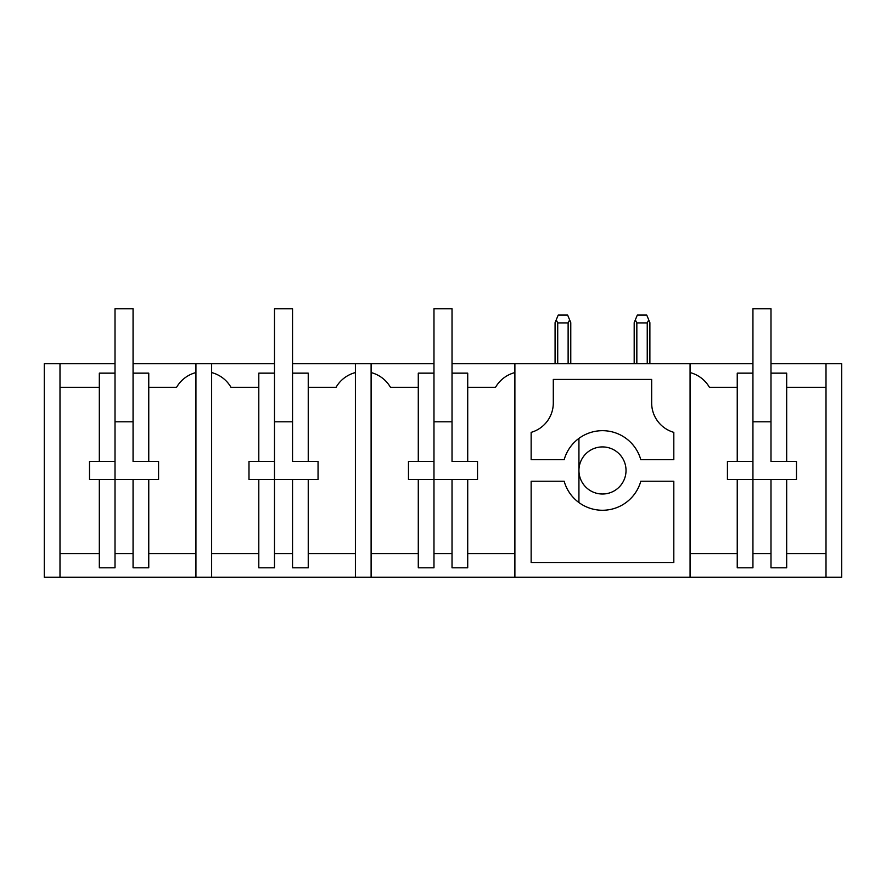 <?xml version="1.0" encoding="UTF-8"?>
<svg xmlns="http://www.w3.org/2000/svg" width="886" height="886" viewBox="0 0 886 886"><rect width="100%" height="100%" fill="white"/><g stroke="black" fill="none" stroke-linecap="round" stroke-linejoin="round"><path stroke-width="1.33" d="M258.801 387.282L230.969 387.282A31.398 31.398 0 0 0 211.632 372.574L211.632 363.736L195.928 363.736L195.928 577.207L44.3 577.207L44.3 363.736L115.014 363.736M770.986 363.736L841.7 363.736L841.7 577.207L195.928 577.207M274.494 363.736L211.632 363.736L211.632 577.207L211.632 553.661L258.801 553.661M133.066 363.736L195.928 363.736M292.546 363.736L355.408 363.736L355.408 577.207M418.281 387.282L390.449 387.282A31.398 31.398 0 0 0 371.112 372.574L371.112 363.736L355.408 363.736M418.281 553.661L371.112 553.661L371.112 577.207L371.112 363.736L433.974 363.736M452.026 363.736L514.888 363.736L514.888 577.207M752.934 363.736L514.888 363.736M195.928 372.574A31.398 31.398 0 0 0 176.591 387.282L148.759 387.282M148.759 553.661L195.928 553.661M89.508 479.492L89.508 461.44L89.508 479.492L158.572 479.492L158.572 461.44L133.066 461.44L133.066 373.15L148.759 373.15L148.759 461.44M59.993 363.736L59.993 577.207M115.014 461.44L115.014 373.15L99.321 373.15L99.321 461.44L115.014 461.44L115.014 567.793L99.321 567.793L99.321 479.492M99.321 387.282L59.993 387.282M148.759 479.492L148.759 567.793L133.066 567.793L133.066 479.492M89.508 461.44L99.321 461.44M133.066 553.661L115.014 553.661M59.993 553.661L99.321 553.661M355.408 372.574A31.398 31.398 0 0 0 336.071 387.282L308.239 387.282M308.239 553.661L355.408 553.661M248.988 479.492L248.988 461.44L248.988 479.492L318.052 479.492L318.052 461.44L292.546 461.44L292.546 373.15L308.239 373.15L308.239 461.44M274.494 461.44L274.494 373.15L258.801 373.15L258.801 461.44L274.494 461.44L274.494 567.793L258.801 567.793L258.801 479.492M308.239 479.492L308.239 567.793L292.546 567.793L292.546 479.492M248.988 461.44L258.801 461.44M292.546 553.661L274.494 553.661M690.072 363.736L690.072 577.207M673.814 562.521L673.814 481.231L640.799 481.231A39.804 39.804 0 0 1 564.16 481.231L531.146 481.231L531.146 562.521L673.814 562.521M640.799 459.712A39.804 39.804 0 0 0 564.16 459.712L531.146 459.712L531.146 432.357A30.556 30.556 0 0 0 553.296 402.975L553.296 379.43L651.664 379.43L651.664 402.975A30.556 30.556 0 0 0 673.814 432.357L673.814 459.712L640.799 459.712M602.48 446.921A23.545 23.545 0 0 0 578.935 470.466A23.545 23.545 0 0 0 602.48 494.011A23.545 23.545 0 0 0 626.025 470.466A23.545 23.545 0 0 0 602.48 446.921M514.888 372.574A31.398 31.398 0 0 0 495.551 387.282L467.719 387.282M467.719 553.661L514.888 553.661M408.468 479.492L408.468 461.44L408.468 479.492L477.532 479.492L477.532 461.44L452.026 461.44L452.026 373.15L467.719 373.15L467.719 461.44M433.974 461.44L433.974 373.15L418.281 373.15L418.281 461.44L433.974 461.44L433.974 567.793L418.281 567.793L418.281 479.492M467.719 479.492L467.719 567.793L452.026 567.793L452.026 479.492M408.468 461.44L418.281 461.44M452.026 553.661L433.974 553.661M690.072 553.661L737.241 553.661M737.241 387.282L709.409 387.282A31.398 31.398 0 0 0 690.072 372.574M727.428 479.492L727.428 461.44L727.428 479.492L737.241 479.492L737.241 567.793L752.934 567.793L752.934 479.492L770.986 479.492L770.986 567.793L786.679 567.793L786.679 479.492L770.986 479.492M727.428 461.44L737.241 461.44L737.241 373.15L752.934 373.15L752.934 461.44L737.241 461.44M826.007 363.736L826.007 577.207M786.679 553.661L826.007 553.661M770.986 553.661L752.934 553.661M796.492 479.492L796.492 461.44L796.492 479.492L786.679 479.492M737.241 479.492L752.934 479.492L752.934 461.44M796.492 461.44L770.986 461.44L770.986 373.15L786.679 373.15L786.679 461.44M826.007 387.282L786.679 387.282M158.572 479.492L158.572 461.44M115.014 373.15L115.014 308.793L133.066 308.793L133.066 373.15M115.014 421.814L133.066 421.814M318.052 479.492L318.052 461.44M274.494 373.15L274.494 308.793L292.546 308.793L292.546 373.15M274.494 421.814L292.546 421.814M477.532 479.492L477.532 461.44M433.974 373.15L433.974 308.793L452.026 308.793L452.026 373.15M433.974 421.814L452.026 421.814M752.934 373.15L752.934 308.793L770.986 308.793L770.986 373.15M752.934 421.814L770.986 421.814M634.188 363.736L634.188 322.648L637.322 315.073L646.747 315.073L649.881 322.648L649.881 363.736M636.835 363.736L636.835 322.914L635.317 319.912M647.245 363.736L647.245 322.914L648.751 319.912M647.245 322.914L636.835 322.914M555.079 363.736L555.079 322.648L558.213 315.073L567.638 315.073L570.772 322.648L570.772 363.736M557.715 363.736L557.715 322.914L556.209 319.912M568.125 363.736L568.125 322.914L557.715 322.914M568.125 322.914L569.643 319.912M578.935 438.382L578.935 502.55"/></g></svg>
